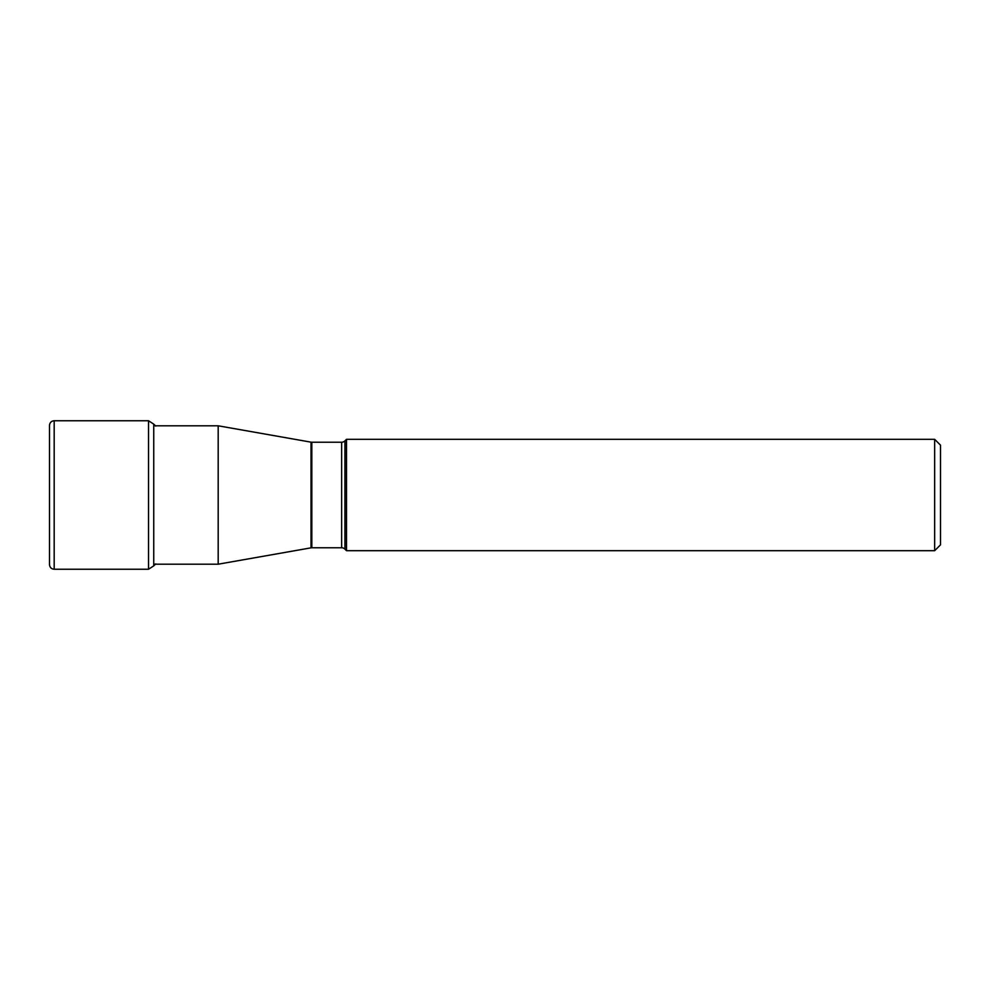 <?xml version="1.0" encoding="UTF-8"?>
<svg xmlns="http://www.w3.org/2000/svg" width="990" height="990" viewBox="0 0 990 990"><rect width="100%" height="100%" fill="white"/><g stroke="black" fill="none" stroke-linecap="round" stroke-linejoin="round"><path stroke-width="1.49" d="M49.5 495L49.5 425.428C49.772 422.582 51.331 421.022 54.178 420.75L54.178 569.25C51.331 568.978 49.772 567.418 49.5 564.572L49.5 495M155.739 563.929L153.747 565.859L153.747 424.141L148.537 420.75L148.537 569.25L54.178 569.25M153.747 564.201L218.184 564.201L311.021 547.841A4.678 4.678 0 0 1 311.825 547.767L341.637 547.767A4.678 4.678 0 0 1 344.941 549.128L346.5 550.688L346.5 439.312L344.941 440.872A4.678 4.678 0 0 1 341.637 442.233L341.637 547.767M153.747 425.799L218.184 425.799L311.021 442.159L311.021 547.841M218.184 425.799L218.184 564.201M311.825 547.767L311.825 442.233A4.678 4.678 0 0 1 311.021 442.159M311.825 442.233L341.637 442.233M344.941 440.872L344.941 549.128M346.5 439.312L934.659 439.312L934.659 550.688L346.5 550.688M934.659 439.312L940.5 445.154L940.5 544.846L934.659 550.688M148.537 420.75L54.178 420.75M153.747 424.141L155.739 426.071M153.747 565.859L148.537 569.25"/></g></svg>
